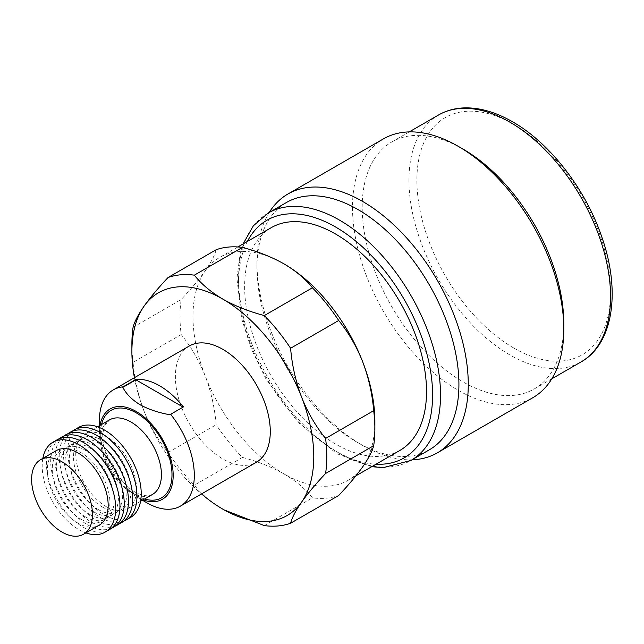 <?xml version="1.0" encoding="UTF-8"?>
<svg xmlns="http://www.w3.org/2000/svg" width="644" height="644" viewBox="0 0 644 644"><rect width="100%" height="100%" fill="white"/><g stroke="black" fill="none" stroke-linecap="round" stroke-linejoin="round"><path stroke-width="0.48" stroke-dasharray="3.22 2.42" d="M56.253 450.639A43.019 24.834 -120 0 0 49.66 485.109A43.019 24.834 -120 0 0 77.763 523.017A43.019 24.834 -120 0 0 99.273 525.142M42.85 458.375A51.979 30.01 -120 0 0 78.946 529.65A51.979 30.01 -120 0 0 85.869 532.886M81.072 519.257A40.757 23.53 -120 0 0 109.899 502.618A40.757 23.53 -120 0 0 81.072 452.7A40.757 23.53 -120 0 0 52.253 469.339A40.757 23.53 -120 0 0 81.072 519.257M55.175 441.116A51.979 30.01 -120 0 0 49.846 483.33A51.979 30.01 -120 0 0 83.205 527.195A51.979 30.01 -120 0 0 106.976 530.849M85.33 516.802A40.757 23.53 -120 0 0 114.149 500.163A40.757 23.53 -120 0 0 85.33 450.245A40.757 23.53 -120 0 0 56.511 466.884A40.757 23.53 -120 0 0 85.33 516.802M59.425 438.661A51.979 30.01 -120 0 0 54.104 480.875A51.979 30.01 -120 0 0 87.455 524.739A51.979 30.01 -120 0 0 111.235 528.394M89.58 514.347A40.757 23.53 -120 0 0 118.399 497.707A40.757 23.53 -120 0 0 89.58 447.789A40.757 23.53 -120 0 0 60.761 464.429A40.757 23.53 -120 0 0 89.58 514.347M63.675 436.205A51.979 30.01 -120 0 0 58.354 478.42A51.979 30.01 -120 0 0 91.706 522.284A51.979 30.01 -120 0 0 115.485 525.939M93.831 511.891A40.757 23.53 -120 0 0 122.658 495.252A40.757 23.53 -120 0 0 93.831 445.334A40.757 23.53 -120 0 0 65.012 461.973A40.757 23.53 -120 0 0 93.831 511.891M67.934 433.75A51.979 30.01 -120 0 0 62.605 475.964A51.979 30.01 -120 0 0 95.964 519.829A51.979 30.01 -120 0 0 119.736 523.475M98.089 509.436A40.757 23.53 -120 0 0 126.908 492.797A40.757 23.53 -120 0 0 98.089 442.879A40.757 23.53 -120 0 0 69.27 459.518A40.757 23.53 -120 0 0 98.089 509.436M72.184 431.295A51.979 30.01 -120 0 0 66.863 473.509A51.979 30.01 -120 0 0 100.214 517.374A51.979 30.01 -120 0 0 123.994 521.02M102.34 506.981A40.757 23.53 -120 0 0 131.159 490.342A40.757 23.53 -120 0 0 102.34 440.424A40.757 23.53 -120 0 0 73.521 457.063A40.757 23.53 -120 0 0 102.34 506.981M76.435 428.84A51.979 30.01 -120 0 0 71.114 471.054A51.979 30.01 -120 0 0 104.465 514.918A51.979 30.01 -120 0 0 128.245 518.565M106.163 506.619A43.019 24.834 -120 0 0 127.673 508.752A43.019 24.834 -120 0 0 134.266 474.274A43.019 24.834 -120 0 0 106.163 436.366A43.019 24.834 -120 0 0 84.654 434.241A43.019 24.834 -120 0 0 78.061 468.711A43.019 24.834 -120 0 0 106.163 506.619M100.029 425.362A52.164 30.115 -120 0 0 99.409 432.8A52.164 30.115 -120 0 0 136.295 496.693A52.164 30.115 -120 0 0 143.048 499.873M136.295 496.693L142.421 500.235L136.295 496.693M189.28 346.021A67.105 38.745 -120 0 0 178.992 399.795A67.105 38.745 -120 0 0 222.832 458.931A67.105 38.745 -120 0 0 256.393 462.255M271.277 227.654A128.615 74.261 -120 0 0 251.554 330.718A128.615 74.261 -120 0 0 335.58 444.054A128.615 74.261 -120 0 0 399.892 450.43M283.118 263.38A128.615 74.261 -120 0 0 219.62 257.479A128.615 74.261 -120 0 0 205.17 270.882A128.615 74.261 -120 0 0 205.17 375.895A128.615 74.261 -120 0 0 283.932 473.879A128.615 74.261 -120 0 0 348.243 480.247A128.615 74.261 -120 0 0 362.693 466.844A128.615 74.261 -120 0 0 374.88 421.369M286.532 202.458A142.815 82.456 -120 0 0 256.956 267.832A142.815 82.456 -120 0 0 357.935 442.742A142.815 82.456 -120 0 0 429.339 449.81M269.224 212.448A149.424 86.272 -120 0 0 256.956 262.43A149.424 86.272 -120 0 0 362.612 445.439L357.935 442.742L362.612 445.439A149.424 86.272 -120 0 0 412.039 459.808M383.438 138.871A149.424 86.272 -120 0 0 360.535 258.606A149.424 86.272 -120 0 0 458.15 390.28A149.424 86.272 -120 0 0 532.862 397.686M463.004 149.078A142.557 82.303 -120 0 0 391.729 142.018A142.557 82.303 -120 0 0 369.873 256.248A142.557 82.303 -120 0 0 463.004 381.868A142.557 82.303 -120 0 0 534.287 388.928A142.557 82.303 -120 0 0 563.806 323.674M216.167 249.743C214.766 255.257 211.103 262.301 205.17 270.882C199.077 279.448 191.083 288.995 181.181 299.524A137.808 79.566 -120 0 0 181.181 334.558C190.922 346.504 198.916 360.286 205.17 375.895C211.031 391.359 214.694 407.644 216.167 424.734A137.808 79.566 -120 0 0 242.442 457.425C257.89 461.498 271.712 466.981 283.932 473.879C295.829 480.891 305.32 488.877 312.421 497.828A137.808 79.566 -120 0 0 338.704 495.478M264.322 525.601L312.421 497.828M242.442 457.425L194.343 485.198C201.459 494.173 210.958 502.151 222.832 509.154L224.176 509.911M181.181 334.558L133.075 362.331C134.524 379.3 138.186 395.585 144.071 411.17C150.229 426.618 158.223 440.391 168.068 452.507A137.808 79.566 -120 0 0 194.343 485.198M168.068 452.507L216.167 424.734M131.891 344.121A137.808 79.566 -120 0 0 133.075 362.331M133.075 327.289L181.181 299.524M134.419 377.69A128.615 74.261 -120 0 0 144.071 411.17A128.615 74.261 -120 0 0 201.524 493.924M99.409 420.604A67.105 38.745 -120 0 0 146.856 502.795M170.362 414.816L183.443 406.903M131.006 492.274A43.019 24.834 -120 0 0 152.515 494.407C151.3 494.834 147.959 498.496 134.749 491.903C121.016 483.266 111.114 469.718 105.044 451.259C103.008 443.966 102.34 437.59 103.048 432.124L104.69 425.732L109.504 419.896A43.019 24.834 -120 0 0 102.903 454.366A43.019 24.834 -120 0 0 131.006 492.274M101.567 424.476A50.49 29.149 -120 0 0 136.295 495.325A50.49 29.149 -120 0 0 144.586 498.987M268.137 213.075A142.815 82.456 -120 0 0 246.249 327.514A142.815 82.456 -120 0 0 339.541 453.36A142.815 82.456 -120 0 0 410.953 460.436M247.377 241.452A137.204 79.22 -120 0 0 335.58 451.074A137.204 79.22 -120 0 0 375.991 464.219M438.484 115.018A142.557 82.303 -120 0 0 416.636 229.256A142.557 82.303 -120 0 0 509.766 354.876A142.557 82.303 -120 0 0 581.041 361.936M513.727 348.01A136.955 79.067 -120 0 0 610.568 292.102A136.955 79.067 -120 0 0 513.727 124.373A136.955 79.067 -120 0 0 416.885 180.28A136.955 79.067 -120 0 0 513.727 348.01M140.569 501.306L127.673 508.752M355.923 475.811L348.243 480.247M371.709 466.699L336.74 453.634L298.228 422.545L265.811 378.688L251.426 349.137L241.701 318.893L236.936 278.441L240.284 252.69L243.094 243.923M551.819 378.809L534.287 388.928M409.262 131.891L391.729 142.018M256.956 267.832L256.956 262.43M237.869 246.942L219.62 257.479M99.409 432.8L99.409 425.724M97.55 426.795L84.654 434.241"/><path stroke-width="0.97" d="M83.543 534.23L99.273 525.142A43.019 24.834 -120 0 0 105.866 490.672A43.019 24.834 -120 0 0 77.763 452.764A43.019 24.834 -120 0 0 56.253 450.639L40.524 459.719A43.019 24.834 -120 0 0 33.931 494.19A43.019 24.834 -120 0 0 62.033 532.097A43.019 24.834 -120 0 0 83.543 534.23A43.019 24.834 -120 0 0 90.136 499.76A43.019 24.834 -120 0 0 62.033 461.845A43.019 24.834 -120 0 0 40.524 459.719M85.869 532.886A51.979 30.01 -120 0 0 115.542 504.324A51.979 30.01 -120 0 0 78.946 444.763A51.979 30.01 -120 0 0 42.85 458.375M106.976 530.849A51.979 30.01 -120 0 0 117.707 490.052A51.979 30.01 -120 0 0 83.205 442.307A51.979 30.01 -120 0 0 55.175 441.116M111.235 528.394A51.979 30.01 -120 0 0 121.958 487.597A51.979 30.01 -120 0 0 87.455 439.852A51.979 30.01 -120 0 0 59.425 438.661M115.485 525.939A51.979 30.01 -120 0 0 126.216 485.141A51.979 30.01 -120 0 0 91.706 437.397A51.979 30.01 -120 0 0 63.675 436.205M119.736 523.475A51.979 30.01 -120 0 0 130.466 482.686A51.979 30.01 -120 0 0 95.964 434.941A51.979 30.01 -120 0 0 67.934 433.75M123.994 521.02A51.979 30.01 -120 0 0 134.717 480.231A51.979 30.01 -120 0 0 100.214 432.486A51.979 30.01 -120 0 0 72.184 431.295M128.245 518.565A51.979 30.01 -120 0 0 138.975 477.776A51.979 30.01 -120 0 0 104.465 430.031A51.979 30.01 -120 0 0 76.435 428.84M143.048 499.873A52.164 30.115 -120 0 0 173.027 471.392A52.164 30.115 -120 0 0 136.295 411.508A52.164 30.115 -120 0 0 100.029 425.362M146.856 502.795L142.421 500.235L146.856 502.795A67.105 38.745 -120 0 0 180.409 506.12A67.105 38.745 -120 0 0 170.628 414.301L183.443 406.903A67.105 38.745 -120 0 0 159.672 385.812A67.105 38.745 -120 0 0 135.9 379.453L123.085 386.851A67.105 38.745 -120 0 0 113.304 389.886A67.105 38.745 -120 0 0 99.409 420.604L99.409 425.724M123.085 386.851L122.819 387.366C126.232 393.983 132.012 399.795 140.167 404.802C148.82 409.495 158.883 412.836 170.362 414.816L170.628 414.301M180.409 506.12L256.393 462.255A67.105 38.745 -120 0 0 266.672 408.481A67.105 38.745 -120 0 0 222.832 349.338A67.105 38.745 -120 0 0 189.28 346.021L113.304 389.886M355.923 475.811L399.892 450.43A128.615 74.261 -120 0 0 419.606 347.366A128.615 74.261 -120 0 0 335.58 234.03A128.615 74.261 -120 0 0 271.277 227.654L237.869 246.942M224.176 509.911L264.322 525.601A137.808 79.566 -120 0 0 290.597 523.25L338.704 495.478C348.444 485.149 356.438 475.602 362.693 466.844C368.553 458.407 372.216 451.364 373.689 445.704A137.808 79.566 -120 0 0 374.88 428.872L374.88 421.369A128.615 74.261 -120 0 0 362.693 361.823A128.615 74.261 -120 0 0 283.932 263.847L283.932 263.847A128.615 74.261 -120 0 0 283.118 263.38M268.137 213.075A142.815 82.456 -120 0 1 339.541 220.151A142.815 82.456 -120 0 1 432.84 345.997A142.815 82.456 -120 0 1 410.953 460.436L429.339 449.81A142.815 82.456 -120 0 0 451.235 335.379A142.815 82.456 -120 0 0 357.935 209.533A142.815 82.456 -120 0 0 286.532 202.458L268.137 213.075L253.358 225.794L243.094 243.923M412.039 459.808A149.424 86.272 -120 0 0 437.324 452.845A149.424 86.272 -120 0 0 460.227 333.101A149.424 86.272 -120 0 0 362.612 201.427A149.424 86.272 -120 0 0 287.9 194.029A149.424 86.272 -120 0 0 269.224 212.448M437.324 452.845L532.862 397.686A149.424 86.272 -120 0 0 563.806 329.277A149.424 86.272 -120 0 0 458.15 146.277L458.15 146.277A149.424 86.272 -120 0 0 383.438 138.871L287.9 194.029M563.806 329.277L563.806 323.674A142.557 82.303 -120 0 0 463.004 149.078L458.15 146.277L463.004 149.078M374.88 428.872A137.808 79.566 -120 0 0 373.689 410.663C372.296 393.903 368.626 377.626 362.693 361.823C356.599 346.496 348.605 332.715 338.704 320.487A137.808 79.566 -120 0 0 312.421 287.796C305.32 278.844 295.829 270.858 283.932 263.847C271.712 256.948 257.89 251.466 242.442 247.401A137.808 79.566 -120 0 0 216.167 249.743L168.068 277.516C158.223 287.973 150.229 297.52 144.071 306.158A128.615 74.261 -120 0 0 131.891 351.632A128.615 74.261 -120 0 0 134.419 377.69M290.597 523.25C292.046 517.647 295.717 510.595 301.593 502.119C307.752 493.473 315.745 483.926 325.59 473.477A137.808 79.566 -120 0 0 325.59 438.435C315.745 426.312 307.752 412.53 301.593 397.098A128.615 74.261 -120 0 0 222.832 299.122A128.615 74.261 -120 0 0 144.071 306.158C138.186 314.642 134.516 321.694 133.075 327.289A137.808 79.566 -120 0 0 131.891 344.121L131.891 351.632M325.59 473.477L373.689 445.704M373.689 410.663L325.59 438.435M312.421 287.796L264.322 315.568C248.785 311.463 234.955 305.972 222.832 299.122C210.87 292.046 201.371 284.06 194.343 275.165A137.808 79.566 -120 0 0 168.068 277.516M194.343 275.165L242.442 247.401M201.524 493.924A128.615 74.261 -120 0 0 222.832 509.154A128.615 74.261 -120 0 0 301.593 502.119A128.615 74.261 -120 0 0 301.593 397.098C295.709 381.506 292.038 365.228 290.597 348.259A137.808 79.566 -120 0 0 264.322 315.568M290.597 348.259L338.704 320.487M183.129 407.089L135.9 379.815L122.819 387.366M140.569 501.306L152.515 494.407A43.019 24.834 -120 0 0 159.116 459.937A43.019 24.834 -120 0 0 131.006 422.029A43.019 24.834 -120 0 0 109.504 419.896L97.55 426.795M144.586 498.987A50.49 29.149 -120 0 0 171.747 469.75A50.49 29.149 -120 0 0 136.295 412.876A50.49 29.149 -120 0 0 101.567 424.476M375.991 464.219A137.204 79.22 -120 0 0 430.369 369.889A137.204 79.22 -120 0 0 335.58 227.01A137.204 79.22 -120 0 0 247.377 241.452M438.484 115.018C446.856 110.229 456.226 107.838 466.586 107.854C481.326 107.983 496.653 112.636 512.568 121.805C549.968 142.984 585.774 189.4 601.874 237.217C620.969 291.362 613.241 344.025 581.041 361.936A142.557 82.303 -120 0 0 602.889 247.707A142.557 82.303 -120 0 0 509.766 122.078A142.557 82.303 -120 0 0 438.484 115.018L409.262 131.891M410.953 460.436L383.325 467.608L371.709 466.699M581.041 361.936L551.819 378.809"/></g></svg>
